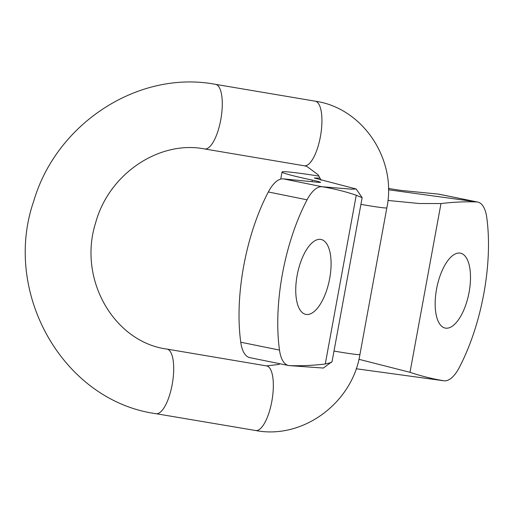 <?xml version="1.0" encoding="UTF-8"?>
<svg xmlns="http://www.w3.org/2000/svg" width="514" height="514" viewBox="0 0 514 514"><rect width="100%" height="100%" fill="white"/><g stroke="black" fill="none" stroke-linecap="round" stroke-linejoin="round"><path stroke-width="0.77" d="M319.008 176.096A80.081 3.161 10.4 0 0 282.038 172.023A80.081 3.161 10.4 0 0 312.3 180.125A21.839 0.861 -169.6 0 1 320.55 182.335A21.839 0.861 -169.6 0 1 318.436 182.316L283.349 178.872L322.085 186.73A36.404 15.497 101.5 0 0 307.064 199.824L268.334 191.966A127.408 54.246 101.5 0 0 240.751 342.221L279.487 350.079A127.408 54.246 -78.5 0 1 307.064 199.824M358.92 359.305L410.005 372.309C421.197 376.094 432.582 378.927 444.167 380.823L356.17 368.75M323.287 368.05L289.253 365.608A36.404 15.497 101.5 0 1 288.585 365.505A36.404 15.497 101.5 0 1 279.487 350.079M329.68 278.524A38.222 16.275 -78.5 0 1 305.817 314.388A38.222 16.275 -78.5 0 1 297.15 275.331A38.222 16.275 -78.5 0 1 321.012 239.466A38.222 16.275 -78.5 0 1 329.68 278.524M323.306 368.082L332.063 361.599L362.139 197.717L356.247 195.23C345.055 191.459 333.67 188.625 322.085 186.73L351.467 189.171L356.176 188.998L314.311 178.03L320.113 178.114M331.376 362.492L325.272 363.996C313.116 365.48 301.114 366.013 289.253 365.608M444.167 380.823A36.404 15.497 101.5 0 0 459.182 367.728A127.408 54.246 -78.5 0 0 486.758 217.473A36.404 15.497 101.5 0 0 477.66 202.047A36.404 15.497 101.5 0 0 476.992 201.944C465.138 201.539 453.136 202.073 440.98 203.563L419.193 203.499L387.909 200.454M469.096 292.222A38.222 16.275 -78.5 0 1 445.233 328.08A38.222 16.275 -78.5 0 1 436.566 289.022A38.222 16.275 -78.5 0 1 460.428 253.164A38.222 16.275 -78.5 0 1 469.096 292.222M388.404 188.413A21.839 0.861 -169.6 0 0 403.169 190.643L438.256 194.086L476.992 201.944L388.423 189.769M288.585 365.505L249.849 357.648A36.404 15.497 -78.5 0 1 240.751 342.221M268.334 191.966A36.404 15.497 -78.5 0 1 283.349 178.872M438.256 194.086A36.404 15.497 -78.5 0 1 438.93 194.189L477.66 202.047M172.171 384.588A32.761 11.077 99.6 0 1 156.025 413.693C62.978 400.907 1.831 292.543 33.789 200.961C56.514 123.238 138.696 69.737 215.527 84.347A32.761 11.077 -80.4 0 1 220.757 119.846A32.761 11.077 -80.4 0 1 204.617 148.957C159.957 140.123 109.186 173.147 95.668 222.678C77.473 279.616 114.571 342.247 166.941 349.083A32.761 11.077 99.6 0 1 172.171 384.588M280.117 363.79L278.601 364.471L266.586 365.917A32.761 11.077 99.6 0 1 271.816 401.415A32.761 11.077 99.6 0 1 255.676 430.52L156.025 413.693M333.997 351.049A32.761 1.291 10.4 0 0 338.385 351.801A32.761 1.291 10.4 0 0 359.922 354.519C352.302 402.892 302.907 439.669 255.676 430.52M360.918 204.366A32.761 1.291 10.4 0 0 365.306 205.125A32.761 1.291 10.4 0 0 386.843 207.836C397.046 159.668 363.096 108.017 315.178 101.174L215.527 84.347M321.019 180.183L318.134 174.76L306.755 166.369L304.262 165.784A32.761 11.077 -80.4 0 0 320.402 136.679A32.761 11.077 -80.4 0 0 315.178 101.174M312.011 181.686L312.3 180.125M325.272 363.996L356.247 195.23M410.005 372.309L440.98 203.563M266.586 365.917L166.941 349.083M359.922 354.519L386.843 207.836M304.262 165.784L204.617 148.957M280.74 179.103L282.038 172.023M356.189 188.985L362.1 197.588"/></g></svg>
